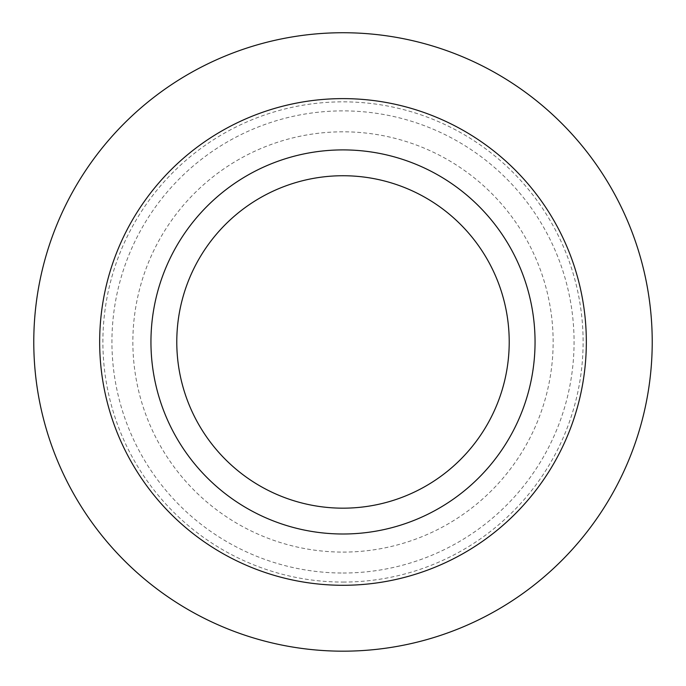 <?xml version="1.0" encoding="UTF-8"?>
<svg xmlns="http://www.w3.org/2000/svg" width="686" height="686" viewBox="0 0 686 686"><rect width="100%" height="100%" fill="white"/><g stroke="black" fill="none" stroke-linecap="round" stroke-linejoin="round"><path stroke-width="0.51" stroke-dasharray="3.43 2.57" d="M343 508.172A166.218 166.218 0 0 0 486.949 258.845A166.218 166.218 0 0 0 199.051 258.845A166.218 166.218 0 0 0 343 508.172A166.218 166.218 0 0 0 486.949 258.845A166.218 166.218 0 0 0 199.051 258.845A166.218 166.218 0 0 0 343 508.172M343 582.071A240.117 240.117 0 0 0 550.944 221.895A240.117 240.117 0 0 0 135.056 221.895A240.117 240.117 0 0 0 343 582.071M343 651.177A309.223 309.223 0 0 0 610.797 187.347A309.223 309.223 0 0 0 75.203 187.347A309.223 309.223 0 0 0 343 651.177M343 534A192.046 192.046 0 0 0 509.321 245.931A192.046 192.046 0 0 0 176.679 245.931A192.046 192.046 0 0 0 343 534M343 552.093A210.139 210.139 0 0 0 524.987 236.884A210.139 210.139 0 0 0 161.013 236.884A210.139 210.139 0 0 0 343 552.093M343 573.024A231.071 231.071 0 0 0 543.115 226.423A231.071 231.071 0 0 0 142.885 226.423A231.071 231.071 0 0 0 343 573.024"/><path stroke-width="1.03" d="M343 508.172A166.218 166.218 0 0 0 486.949 258.845A166.218 166.218 0 0 0 199.051 258.845A166.218 166.218 0 0 0 343 508.172M343 651.177A309.223 309.223 0 0 0 610.797 187.347A309.223 309.223 0 0 0 75.203 187.347A309.223 309.223 0 0 0 343 651.177M343 585.287A243.333 243.333 0 0 0 553.731 220.283A243.333 243.333 0 0 0 132.269 220.283A243.333 243.333 0 0 0 343 585.287M343 534A192.046 192.046 0 0 0 509.321 245.931A192.046 192.046 0 0 0 176.679 245.931A192.046 192.046 0 0 0 343 534"/></g></svg>

